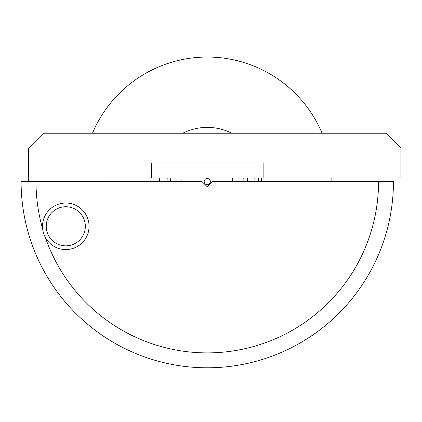 <?xml version="1.0" encoding="UTF-8"?>
<svg xmlns="http://www.w3.org/2000/svg" width="422" height="422" viewBox="0 0 422 422"><rect width="100%" height="100%" fill="white"/><g stroke="black" fill="none" stroke-linecap="round" stroke-linejoin="round"><path stroke-width="0.63" d="M378.56 181.618A171.285 171.285 0 0 1 45.339 237.422A23.273 23.273 0 0 0 89.053 226.303A23.273 23.273 0 0 0 65.785 203.029A23.273 23.273 0 0 0 42.659 228.94A171.285 171.285 0 0 1 35.997 181.618L21.1 181.618A186.176 186.176 0 0 0 207.276 367.799A186.176 186.176 0 0 0 393.452 181.618L212.493 181.618L207.276 186.84L202.059 181.618L35.997 181.618M331.866 181.618A124.59 124.59 0 0 0 331.808 177.899M322.076 133.215A124.59 124.59 0 0 0 92.476 133.215M261.519 181.618A54.243 54.243 0 0 0 261.387 177.899M231.747 133.215A54.243 54.243 0 0 0 182.805 133.215M153.165 177.899A54.243 54.243 0 0 0 153.038 181.618M103.015 181.618L103.015 177.899L151.424 177.899L151.424 163.003L263.128 163.003L151.424 163.003M28.548 181.618L28.548 148.111L43.44 133.215L386.003 133.215L400.9 148.111L400.9 177.899L263.128 177.899L263.128 163.003M46.235 226.303A19.549 19.549 0 0 0 65.785 245.852A19.549 19.549 0 0 0 85.328 226.303A19.549 19.549 0 0 0 65.785 206.754A19.549 19.549 0 0 0 46.235 226.303M89.053 226.303A23.273 23.273 0 0 1 65.785 249.576A23.273 23.273 0 0 1 42.511 226.303A23.273 23.273 0 0 1 65.785 203.029A23.273 23.273 0 0 1 89.053 226.303M263.128 177.899L151.424 177.899M258.306 177.899L258.306 181.618M232.427 177.899A25.425 25.425 0 0 1 232.701 181.618M204.19 181.65A3.086 3.086 0 0 0 207.307 184.704A3.086 3.086 0 0 0 210.362 181.592A3.086 3.086 0 0 0 207.244 178.538A3.086 3.086 0 0 0 204.19 181.65M181.85 181.618A25.425 25.425 0 0 1 182.125 177.899M247.492 181.618A40.217 40.217 0 0 0 247.487 181.233A40.217 40.217 0 0 0 247.318 177.899M167.233 177.899A40.217 40.217 0 0 0 167.065 181.618M159.616 181.618A47.66 47.66 0 0 1 159.759 177.899M254.793 177.899A47.66 47.66 0 0 1 254.935 181.618M243.927 181.618A36.651 36.651 0 0 0 243.921 181.265A36.651 36.651 0 0 0 243.737 177.899M170.815 177.899A36.651 36.651 0 0 0 170.625 181.618"/></g></svg>
